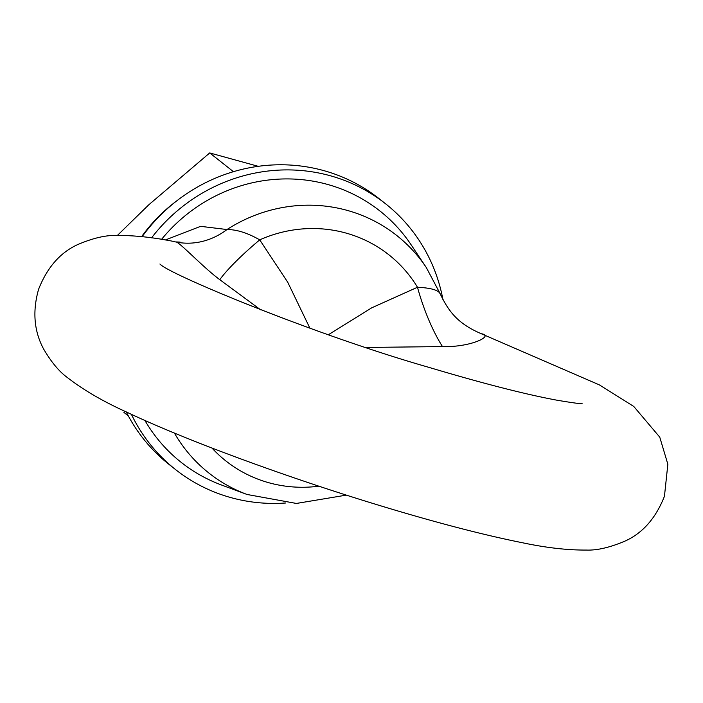 <?xml version="1.0" encoding="UTF-8"?>
<svg xmlns="http://www.w3.org/2000/svg" width="703" height="703" viewBox="0 0 703 703"><rect width="100%" height="100%" fill="white"/><g stroke="black" fill="none" stroke-linecap="round" stroke-linejoin="round"><path stroke-width="1.05" d="M161.576 239.345A160.222 153.702 -51.7 0 1 411.246 244.978L426.343 267.615L439.85 293.116C448.417 311.042 457.178 323.485 481.573 333.855L481.309 333.758C494.587 335.551 471.221 347.458 442.486 346.579L365.911 347.449M174.423 433.074A151.426 145.266 -51.7 0 0 247.043 494.473L221.533 485.017A160.222 153.702 -51.7 0 1 144.923 420.464M165.363 239.978L200.61 226.34L226.99 229.538A73.244 65.335 -73.6 0 1 175.557 241.92L180.091 242.087M426.343 267.615A151.426 145.266 -51.7 0 0 226.99 229.538C236.7 229.494 247.614 232.939 259.723 239.864L287.72 282.228L309.882 328.152M442.486 346.579A73.244 20.22 71.4 0 1 417.485 287.255C430.614 287.914 438.11 289.996 439.981 293.52M260.585 309.786L219.793 279.689C202.271 266.692 178.008 240.461 175.557 241.92M219.793 279.689A73.244 11.854 141 0 1 259.723 239.864A131.399 126.057 128.3 0 1 417.485 287.255L371.632 307.87L328.424 334.707M151.567 237.842A169.379 162.481 -51.7 0 1 385.569 203.782A169.379 162.481 -51.7 0 1 442.96 299.768M142.12 236.674A169.379 162.481 -51.7 0 1 379.084 198.659L385.569 203.782M285.796 502.988A169.379 162.481 -51.7 0 1 175.522 469.551A169.379 162.481 -51.7 0 1 131.391 414.313M175.522 469.551L169.028 464.419A169.379 162.481 -51.7 0 1 126.232 411.896M141.628 236.621A156.101 149.748 -51.7 0 1 176.629 200.961M128.306 415.868L123.921 412.397M117.375 235.461L148.931 204.661L209.722 152.938L258.256 166.321M233.37 171.629L209.722 152.938M211.963 448.039A131.399 126.057 128.3 0 0 318.854 486.177M481.573 333.855L599.448 384.928L633.781 406.466L659.757 437.161L667.85 464.244L664.449 496.256C655.873 518.041 642.867 532.918 625.442 540.906C610.134 547.452 597.084 550.511 586.284 550.062C567.321 550.194 545.967 547.742 522.224 542.698C484.815 535.211 439.814 523.577 387.239 507.794C292.466 479.393 187.956 441.203 126.716 412.134C103.156 401.483 83.393 389.972 67.435 377.59C59.237 371.659 51.319 362.159 43.665 349.101C34.034 331.254 32.347 311.306 38.595 289.276C47.171 267.5 60.177 252.614 77.602 244.626C92.91 238.08 105.968 235.03 116.76 235.479C134.273 235.32 153.57 237.377 174.643 241.647M582.102 403.636C580.546 403.9 572.172 402.757 556.961 400.2C525.255 394.313 482.733 383.416 429.375 367.502C313.661 334.443 168.527 274.082 159.933 264.012L160.029 264.082M247.043 494.473L296.394 503.445L346.342 495.123"/></g></svg>
